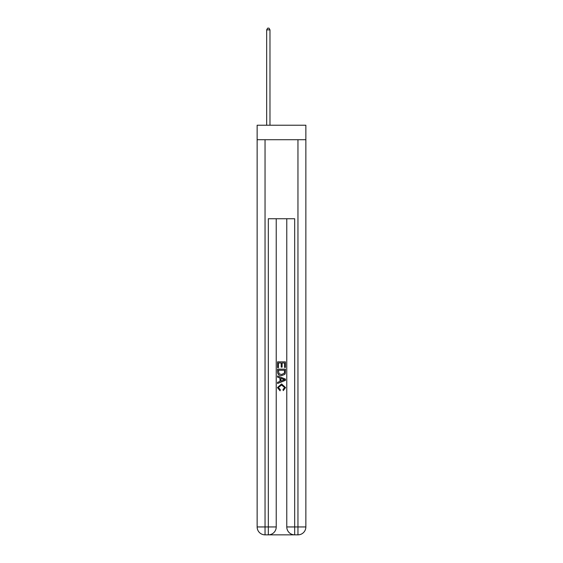 <?xml version="1.0" encoding="UTF-8"?>
<svg xmlns="http://www.w3.org/2000/svg" width="563" height="563" viewBox="0 0 563 563"><rect width="100%" height="100%" fill="white"/><g stroke="black" fill="none" stroke-linecap="round" stroke-linejoin="round"><path stroke-width="0.84" d="M305.864 139.708L305.864 125.225L257.136 125.225L257.136 139.708L305.864 139.708L305.864 526.947L297.961 526.947L297.961 139.708M268.924 534.85L294.076 534.85M294.674 534.85L294.674 526.947L286.771 526.947A7.903 7.903 0 0 0 294.674 534.85L297.961 534.85L297.961 526.947L294.674 526.947L294.674 218.74L268.326 218.74L268.326 526.947L257.136 526.947L257.136 139.708M276.229 218.74L276.229 526.947A7.903 7.903 0 0 1 268.326 534.85L265.039 534.85A7.903 7.903 0 0 1 257.136 526.947M286.771 526.947L286.771 218.74M297.961 534.85A7.903 7.903 0 0 0 305.864 526.947M277.552 367.625L277.552 361.847L285.448 361.847L285.448 367.421L284.54 367.421L284.54 362.966L282.105 362.966L282.105 367.118L281.197 367.118L281.197 362.966L278.46 362.966L278.46 367.625L277.552 367.625M277.552 371.974L277.552 369.145L285.448 369.145L285.335 373.241L284.772 374.395L281.542 375.627C279.016 375.641 277.686 374.423 277.552 371.974M278.46 370.257L279.023 373.755L281.563 374.515L284.378 373.17L284.54 370.257L278.46 370.257M277.552 377.147L277.552 375.964L285.448 379.103L285.448 380.363L277.552 383.502L277.552 382.319L279.98 381.418L279.98 378.047L277.552 377.147M283.083 379.195L280.895 378.385L280.895 381.081L284.54 379.729L283.083 379.195M278.361 387.499L280.339 389.716L280.078 390.828L277.446 387.597L281.556 383.938L285.554 387.576L283.252 390.623L283.02 389.512L284.639 387.527L281.563 385.05L278.361 387.499M269.973 125.225L269.973 29.86L266.679 29.86L266.679 125.225M266.679 29.86L267.671 28.15L268.987 28.15L269.973 29.86M265.039 139.708L265.039 534.85M276.229 526.947L268.326 526.947L268.326 534.85"/></g></svg>
